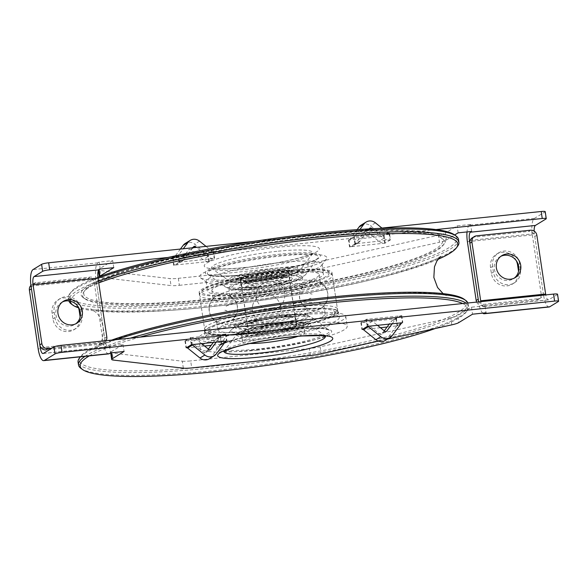 <?xml version="1.0" encoding="UTF-8"?>
<svg xmlns="http://www.w3.org/2000/svg" width="588" height="588" viewBox="0 0 588 588"><rect width="100%" height="100%" fill="white"/><g stroke="black" fill="none" stroke-linecap="round" stroke-linejoin="round"><path stroke-width="0.44" stroke-dasharray="2.94 2.21" d="M211.129 300.6A182.905 25.152 -8.5 0 1 84.848 298.814A182.905 25.152 -8.5 0 1 83.812 291.905A182.905 25.152 -8.5 0 1 315.822 236.582A182.905 25.152 -8.5 0 1 442.102 238.361A182.905 25.152 -8.5 0 1 443.139 245.269A182.905 25.152 -8.5 0 1 211.129 300.6M211.335 298.947A181.479 24.953 -8.5 0 1 85.01 290.325A181.479 24.953 -8.5 0 1 315.205 235.428A181.479 24.953 -8.5 0 1 440.5 237.199A181.479 24.953 -8.5 0 1 211.335 298.947M316.021 234.928A184.338 25.35 171.5 0 0 83.239 297.653A184.338 25.35 171.5 0 0 210.511 299.446A184.338 25.35 171.5 0 0 444.33 243.689A184.338 25.35 171.5 0 0 316.021 234.928M97.917 277.257A195.767 26.923 171.5 0 0 77.888 286.488A195.767 26.923 171.5 0 0 70.972 292.148A195.767 26.923 171.5 0 0 267.246 293.816A195.767 26.923 171.5 0 0 454.458 234.84M280.873 262.535A58.587 8.056 171.5 0 0 206.16 281.446A58.587 8.056 171.5 0 0 206.888 282.468A58.587 8.056 171.5 0 0 247.335 283.041A58.587 8.056 171.5 0 0 321.651 265.32A58.587 8.056 171.5 0 0 322.048 264.13A58.587 8.056 171.5 0 0 280.873 262.535M244.865 278.44A64.305 8.842 -8.5 0 1 200.464 277.815A64.305 8.842 -8.5 0 1 261.961 258.441A64.305 8.842 -8.5 0 1 326.428 258.992A64.305 8.842 -8.5 0 1 244.865 278.44M248.805 292.839A58.587 8.056 171.5 0 0 323.51 273.927A58.587 8.056 171.5 0 0 282.336 272.332A58.587 8.056 171.5 0 0 207.623 291.244A58.587 8.056 171.5 0 0 248.805 292.839M98.475 281.108A197.193 27.114 171.5 0 0 77.168 290.825A197.193 27.114 171.5 0 0 68.862 300.534A197.193 27.114 171.5 0 0 68.943 300.931M71.207 303.9A197.193 27.114 171.5 0 0 267.9 298.204A197.193 27.114 171.5 0 0 457.67 246.144M70.45 301.21A195.767 26.923 -8.5 0 1 78.733 292.118A195.767 26.923 -8.5 0 1 98.74 282.894M437.979 259.323A195.767 26.923 -8.5 0 1 247.967 302.305A195.767 26.923 -8.5 0 1 78.483 307.781M458.508 239.441A197.193 27.114 -8.5 0 1 267.481 295.404A197.193 27.114 -8.5 0 1 68.443 297.734A197.193 27.114 -8.5 0 1 69.781 293.728A197.193 27.114 -8.5 0 1 76.749 288.024A197.193 27.114 -8.5 0 1 98.056 278.308M130.374 338.137A197.193 27.114 171.5 0 0 86.789 355.218A197.193 27.114 171.5 0 0 85.032 356.343M80.931 368.367A197.193 27.114 171.5 0 0 277.529 362.598A197.193 27.114 171.5 0 0 467.217 310.64A197.193 27.114 171.5 0 0 468.548 306.635A197.193 27.114 171.5 0 0 466.1 303.188M89.325 355.894A195.767 26.923 -8.5 0 1 139.782 337.159M462.719 303.54A195.767 26.923 -8.5 0 1 466.019 312.221A195.767 26.923 -8.5 0 1 435.252 328.516M80.549 356.806A197.193 27.114 -8.5 0 1 86.37 352.418A197.193 27.114 -8.5 0 1 116.527 339.577M467.908 303.004A197.193 27.114 -8.5 0 1 468.129 303.834A197.193 27.114 -8.5 0 1 277.11 359.797A197.193 27.114 -8.5 0 1 78.072 362.127M252.465 350.183A74.308 10.216 -8.5 0 1 200.236 348.162A74.308 10.216 -8.5 0 1 294.992 324.179A74.308 10.216 -8.5 0 1 347.214 326.2A74.308 10.216 -8.5 0 1 252.465 350.183M111.72 340.077A195.767 26.923 171.5 0 0 87.509 350.845A195.767 26.923 171.5 0 0 80.512 356.615A195.767 26.923 171.5 0 0 233.576 363.957A195.767 26.923 171.5 0 0 458.265 312.25A195.767 26.923 171.5 0 0 464.182 299.27M246.35 294.338A67.164 9.232 171.5 0 0 331.992 272.663A67.164 9.232 171.5 0 0 284.79 270.833A67.164 9.232 171.5 0 0 199.148 292.515A67.164 9.232 171.5 0 0 246.35 294.338M252.208 333.536A67.164 9.232 171.5 0 0 337.85 311.853A67.164 9.232 171.5 0 0 290.648 310.03A67.164 9.232 171.5 0 0 204.999 331.713A67.164 9.232 171.5 0 0 252.208 333.536M252.039 333.639A67.73 9.312 171.5 0 0 338.416 311.772A67.73 9.312 171.5 0 0 290.81 309.927A67.73 9.312 171.5 0 0 204.44 331.794A67.73 9.312 171.5 0 0 252.039 333.639M252.877 339.232A67.73 9.312 171.5 0 0 339.254 317.373A67.73 9.312 171.5 0 0 291.648 315.528A67.73 9.312 171.5 0 0 205.271 337.394A67.73 9.312 171.5 0 0 252.877 339.232M250.995 340.386A74.308 10.216 171.5 0 0 345.751 316.395A74.308 10.216 171.5 0 0 293.53 314.374A74.308 10.216 171.5 0 0 198.773 338.365A74.308 10.216 171.5 0 0 250.995 340.386M251.179 280.799A27.004 3.712 -8.5 0 1 237.949 279.094A27.004 3.712 -8.5 0 1 263.975 271.913A27.004 3.712 -8.5 0 1 290.964 271.171A27.004 3.712 -8.5 0 1 287.664 274.074A27.004 3.712 -8.5 0 1 251.179 280.799M243.829 276.941A24.152 3.322 171.5 0 0 240.639 279.16A24.152 3.322 171.5 0 0 265.012 278.874A24.152 3.322 171.5 0 0 288.407 272.016A24.152 3.322 171.5 0 0 270.458 271.465A24.152 3.322 171.5 0 0 243.829 276.941M254.986 279.307A19.294 2.653 -8.5 0 1 245.637 278.741A19.294 2.653 -8.5 0 1 245.446 278.44A19.294 2.653 -8.5 0 1 264.13 272.964A19.294 2.653 -8.5 0 1 283.6 272.736A19.294 2.653 -8.5 0 1 283.504 273.082A19.294 2.653 -8.5 0 1 281.057 274.508A19.294 2.653 -8.5 0 1 254.986 279.307M255.618 283.504A19.294 2.653 -8.5 0 1 246.725 283.188A19.294 2.653 -8.5 0 1 246.071 282.637A19.294 2.653 -8.5 0 1 255.435 278.903A19.294 2.653 -8.5 0 1 274.684 276.066A19.294 2.653 -8.5 0 1 284.232 276.933A19.294 2.653 -8.5 0 1 283.761 277.654A19.294 2.653 -8.5 0 1 255.618 283.504M251.774 330.14A24.152 3.322 171.5 0 0 248.584 332.352A24.152 3.322 171.5 0 0 272.964 332.066A24.152 3.322 171.5 0 0 296.359 325.215A24.152 3.322 171.5 0 0 278.411 324.657A24.152 3.322 171.5 0 0 251.774 330.14M250.135 343.488A31.436 4.322 -8.5 0 1 242.638 341.826A31.436 4.322 -8.5 0 1 246.784 338.945A31.436 4.322 -8.5 0 1 281.461 331.816A31.436 4.322 -8.5 0 1 304.819 332.536A31.436 4.322 -8.5 0 1 298.131 336.314M245.534 330.544A31.436 4.322 171.5 0 0 241.381 333.425A31.436 4.322 171.5 0 0 273.111 333.058A31.436 4.322 171.5 0 0 303.562 324.135A31.436 4.322 171.5 0 0 280.204 323.415A31.436 4.322 171.5 0 0 245.534 330.544M536.851 235.237L534.801 236.486A5.718 5.388 58.6 0 0 528.553 231.451L530.596 230.202M476.471 235.832L474.428 237.082L528.553 231.451M534.801 236.486L543.591 295.279L478.617 301.887M474.428 237.082A5.718 5.388 58.6 0 0 472.282 237.809M500.858 256.317A12.862 12.113 58.6 0 0 499.8 256.89A12.862 12.113 58.6 0 0 496.176 274.184A12.862 12.113 58.6 0 0 513.221 278.837A12.862 12.113 58.6 0 0 514.213 278.153M558.357 301.526L557.314 294.529A5.718 0.786 171.5 0 0 557.556 294.243M387.441 339.129L378.422 341.128M201.361 343.458L196.524 339.563A8.57 8.078 58.6 0 0 190.409 337.696L184.963 340.966L220.14 337.299L221.463 344.068A1.426 1.345 58.6 0 0 220.566 344.575L211.474 356.82A8.57 8.078 -121.4 0 1 209.313 358.798M221.184 344.303L211.166 345.347M204.55 346.031L187.285 347.831M385.221 340.481A8.57 8.078 58.6 0 0 387.374 338.512L396.466 326.266A1.426 1.345 -121.4 0 1 397.363 325.752L387.073 327.031M380.458 327.722L363.193 329.523M111.397 352.822L111.228 351.72A14.288 1.962 171.5 0 0 110.625 352.425A14.288 1.962 171.5 0 0 112.301 353.079L113.344 360.076M183.346 368.176L182.302 361.179L112.301 353.079M182.302 361.179A14.288 1.962 171.5 0 0 190.674 360.914L191.717 367.912M31.443 288.884A5.718 5.388 -121.4 0 1 36.022 282.718L90.148 277.088A5.718 5.388 -121.4 0 1 96.395 282.122L105.178 340.915A7.144 2.183 84.1 0 0 107.964 346.773A7.144 2.183 84.1 0 0 108.273 346.663L43.321 353.425M96.395 282.122L94.352 283.372A5.718 5.388 58.6 0 0 88.097 278.337L90.148 277.088M36.022 282.718L33.979 283.967L88.097 278.337M94.352 283.372L103.135 342.165L38.183 348.927M33.979 283.967A5.718 5.388 58.6 0 0 30.929 285.393M77.903 306.363A14.288 13.465 58.6 0 0 58.183 299.762A14.288 13.465 58.6 0 0 52.112 313.36L52.949 318.961A14.288 13.465 58.6 0 0 73.934 329.743A14.288 13.465 58.6 0 0 80.108 316.998M482.726 313.132A14.288 4.373 84.1 0 1 478.639 302.041M557.314 294.529L548.729 299.777L483.777 306.539L485.004 305.789L486.048 312.787M483.777 306.539A7.144 2.183 84.1 0 1 483.468 306.649A7.144 2.183 84.1 0 1 480.83 301.659M451.819 324.841L450.768 317.843A14.288 1.962 171.5 0 0 457.626 315.66L458.669 322.665M485.004 305.789L471.473 307.193L457.626 315.66M450.768 317.843L320.129 346.832L321.173 353.829M310.405 355.556L309.361 348.559A14.288 1.962 171.5 0 0 320.129 346.832M309.361 348.559L190.674 360.914M111.228 351.72L123.032 344.502L109.5 345.913L108.273 346.663M392.314 323.584L395.856 318.814A8.57 8.078 -121.4 0 1 398.01 316.836A8.57 8.078 -121.4 0 1 401.229 315.756L366.317 319.387A8.57 8.078 -121.4 0 1 372.424 321.254L377.261 325.149M384.273 330.801L381.855 334.058A1.426 1.345 -121.4 0 1 379.936 334.263L367.522 324.253A8.57 8.078 58.6 0 0 361.407 322.386L396.319 318.755A8.57 8.078 58.6 0 0 393.1 319.843A8.57 8.078 58.6 0 0 390.946 321.812L389.41 323.885M213.503 342.194L215.039 340.121A8.57 8.078 -121.4 0 1 217.2 338.151L222.102 335.153A8.57 8.078 58.6 0 1 225.322 334.065L190.409 337.696M220.14 337.299L220.412 337.064A8.57 8.078 -121.4 0 0 217.2 338.151M264.394 326.083A24.578 3.381 -8.5 0 1 247.114 325.414A24.578 3.381 -8.5 0 1 278.462 317.483A24.578 3.381 -8.5 0 1 295.735 318.152A24.578 3.381 -8.5 0 1 264.394 326.083M279.506 324.48A24.578 3.381 -8.5 0 1 296.778 325.149A24.578 3.381 -8.5 0 1 265.438 333.08A24.578 3.381 -8.5 0 1 248.165 332.411A24.578 3.381 -8.5 0 1 279.506 324.48M82.055 314.889A14.288 13.465 -121.4 0 1 75.977 328.486A14.288 13.465 -121.4 0 1 54.993 317.704L54.155 312.11A14.288 13.465 -121.4 0 1 60.233 298.506A14.288 13.465 -121.4 0 1 81.218 309.288L82.055 314.889L80.299 315.962M225.454 334.05L226.476 340.849M222.102 335.153A8.57 8.078 58.6 0 0 219.949 337.122L216.406 341.893M191.321 344.715L190.277 337.71M185.507 340.702A8.57 8.078 -121.4 0 1 191.614 342.561L204.036 352.572A1.426 1.345 58.6 0 0 205.947 352.374L208.373 349.11M185.367 340.717L186.418 347.714M221.595 344.053L220.551 337.049M190.688 337.461L191.732 344.465M184.963 340.966L186.006 347.964M225.865 333.8L226.909 340.797M401.361 315.741L402.376 322.533M367.228 326.399L366.184 319.402M361.275 322.4L362.318 329.405M397.503 325.737L396.452 318.74M366.589 319.152L367.64 326.149M360.863 322.65L361.914 329.655M401.773 315.491L402.817 322.489M396.047 318.99L397.091 325.987M549.163 306.995A14.288 4.373 84.1 0 1 543.591 295.279M548.729 299.777A7.144 2.183 84.1 0 1 548.42 299.887A7.144 2.183 84.1 0 1 545.782 294.897M471.473 307.193L472.517 314.198M108.707 353.88A14.288 4.373 84.1 0 1 103.135 342.165M109.5 345.913L110.544 352.91M123.032 344.502L124.075 351.506M106.031 340.673A5.718 5.388 -121.4 0 1 102.231 343.024L100.188 344.281L46.062 349.911M102.231 343.024L51.729 348.287M113.778 267.665L112.734 260.668L99.203 262.072L97.976 262.821A14.288 4.373 -95.9 0 0 95.976 279.322L104.76 338.115L106.81 336.865M100.188 344.281A5.718 5.388 58.6 0 0 104.76 338.115M62.453 301.953A12.862 12.113 58.6 0 0 61.395 302.526A12.862 12.113 58.6 0 0 55.926 314.764A12.862 12.113 58.6 0 0 74.816 324.473A12.862 12.113 58.6 0 0 75.801 323.79M378.591 228.423L253.413 241.455M467.394 241.697L532.338 234.935A14.288 4.373 -95.9 0 1 534.338 218.435L544.973 211.937A5.718 0.786 171.5 0 0 545.208 211.651M534.338 218.435L469.386 225.197L470.613 224.447L457.082 225.858L445.285 233.076L446.329 240.073A14.288 1.962 -8.5 0 1 439.471 242.256L438.428 235.251A14.288 1.962 171.5 0 0 445.285 233.076M112.734 260.668L98.887 269.135A14.288 1.962 171.5 0 0 98.284 269.833A14.288 1.962 171.5 0 0 99.96 270.487L169.961 278.587A14.288 1.962 171.5 0 0 178.333 278.322L297.021 265.967A14.288 1.962 171.5 0 0 307.789 264.24L438.428 235.251M359.952 229.438L354.873 236.288A1.426 1.345 -121.4 0 1 353.976 236.795L348.522 240.066L383.979 236.163A1.426 1.345 58.6 0 1 382.957 235.854L387.867 232.855L381.935 228.078M353.329 245.71A8.57 8.078 -121.4 0 1 350.11 246.798L385.022 243.16A8.57 8.078 -121.4 0 1 378.915 241.3L366.493 231.29A1.426 1.345 58.6 0 0 364.582 231.488L355.483 243.741A8.57 8.078 -121.4 0 1 353.329 245.71L358.239 242.712A8.57 8.078 58.6 0 1 355.02 243.799L390.476 239.897L389.425 232.899L388.881 233.164A1.426 1.345 -121.4 0 1 387.867 232.855M389.425 232.899L353.976 236.795M180.398 249.055L174.055 257.603A1.426 1.345 -121.4 0 1 173.159 258.11L208.071 254.472A1.426 1.345 -121.4 0 1 207.049 254.163L194.635 244.16A8.57 8.078 58.6 0 0 185.308 243.381M206.035 246.387L211.959 251.164A1.426 1.345 58.6 0 0 212.981 251.473L178.068 255.111A1.426 1.345 58.6 0 0 178.965 254.597L183.302 248.753M435.951 229.563L168.036 257.448M307.789 264.24L308.832 271.237L439.471 242.256M308.832 271.237A14.288 1.962 -8.5 0 1 298.065 272.964L297.021 265.967M534.147 231.062A7.144 2.183 -95.9 0 0 534.382 233.686L543.172 292.479A5.718 5.388 -121.4 0 1 538.593 298.645L484.468 304.275A5.718 5.388 -121.4 0 1 478.22 299.241M476.655 302.092A5.718 5.388 58.6 0 0 482.425 305.525L484.468 304.275M538.593 298.645L536.55 299.895L482.425 305.525M532.338 234.935L541.129 293.728L543.172 292.479M536.55 299.895A5.718 5.388 58.6 0 0 541.129 293.728M516.308 260.727A14.288 13.465 58.6 0 0 496.595 254.126A14.288 13.465 58.6 0 0 490.517 267.724L491.355 273.324A14.288 13.465 58.6 0 0 512.339 284.107A14.288 13.465 58.6 0 0 518.52 271.362M100.247 269.069L99.203 262.072M99.96 270.487L101.004 277.485A14.288 1.962 -8.5 0 1 99.328 276.838A14.288 1.962 -8.5 0 1 99.335 276.728M101.004 277.485L171.005 285.584L169.961 278.587M178.333 278.322L179.377 285.32A14.288 1.962 -8.5 0 1 171.005 285.584M179.377 285.32L298.065 272.964M446.329 240.073L454.656 234.98M192.871 247.754L184.485 259.051A8.57 8.078 -121.4 0 1 182.331 261.021A8.57 8.078 -121.4 0 1 179.112 262.108L214.025 258.47A8.57 8.078 -121.4 0 1 207.917 256.611L196.465 247.386M209.115 261.476L174.21 265.107A8.57 8.078 58.6 0 0 177.429 264.027A8.57 8.078 58.6 0 0 179.583 262.05L188.674 249.804A1.426 1.345 -121.4 0 1 190.585 249.606L203.007 259.609A8.57 8.078 58.6 0 0 209.115 261.476L214.025 258.47M390.476 239.897L385.022 243.16M258.536 286.885A24.578 3.381 171.5 0 0 289.877 278.955A24.578 3.381 171.5 0 0 272.604 278.286A24.578 3.381 171.5 0 0 241.256 286.216A24.578 3.381 171.5 0 0 258.536 286.885M271.553 271.288A24.578 3.381 171.5 0 0 240.213 279.219A24.578 3.381 171.5 0 0 257.485 279.888A24.578 3.381 171.5 0 0 288.833 271.957A24.578 3.381 171.5 0 0 271.553 271.288M492.56 266.474A14.288 13.465 -121.4 0 1 498.639 252.869A14.288 13.465 -121.4 0 1 519.623 263.652L520.461 269.253A14.288 13.465 -121.4 0 1 514.39 282.857A14.288 13.465 -121.4 0 1 493.398 272.075L492.56 266.474L490.517 267.724M354.887 243.814L353.836 236.81M358.239 242.712A8.57 8.078 58.6 0 0 360.393 240.742L369.198 228.879M371.954 228.739L383.824 238.302A8.57 8.078 58.6 0 0 389.932 240.161M389.021 233.149L390.065 240.147M349.066 239.801A1.426 1.345 58.6 0 0 349.963 239.287L357.136 229.629M361.208 225.064A8.57 8.078 -121.4 0 1 370.536 225.843L382.957 235.854M385.155 243.153L384.111 236.148M348.934 239.816L349.978 246.813M384.75 243.403L383.699 236.398M355.292 243.564L354.248 236.56M349.566 247.063L348.522 240.066M178.98 262.123L177.936 255.126M213.113 251.458L214.157 258.463M209.254 261.462L208.203 254.464M173.026 258.125L174.07 265.122M214.569 258.213L213.525 251.208M208.843 261.711L207.799 254.714M179.391 261.873L178.34 254.869M173.666 265.372L172.615 258.375M469.386 225.197A14.288 4.373 -95.9 0 0 467.019 231.929M471.664 231.444L470.613 224.447M458.133 232.855L457.082 225.858M284.32 293.912L284.32 293.912C298.432 292.67 307.686 292.736 312.081 294.125L312.081 294.125M271.774 307.987A37.154 5.108 171.5 0 0 233.921 317.843A37.154 5.108 171.5 0 0 233.451 318.542A37.154 5.108 171.5 0 0 233.429 318.872A37.154 5.108 171.5 0 0 268.569 318.777A37.154 5.108 171.5 0 0 306.885 308.23A37.154 5.108 171.5 0 0 306.914 307.891A37.154 5.108 171.5 0 0 306.142 307.054A37.154 5.108 171.5 0 0 271.774 307.987M230.106 296.139A37.154 5.108 -8.5 0 1 268.429 285.592A37.154 5.108 -8.5 0 1 303.57 285.496A37.154 5.108 -8.5 0 1 303.54 285.827A37.154 5.108 -8.5 0 1 303.07 286.525A37.154 5.108 -8.5 0 1 265.217 296.381A37.154 5.108 -8.5 0 1 230.856 297.315A37.154 5.108 -8.5 0 1 230.077 296.477A37.154 5.108 -8.5 0 1 230.106 296.139M234.708 326.935A37.154 5.108 171.5 0 0 234.678 327.273A37.154 5.108 171.5 0 0 272.178 326.832A37.154 5.108 171.5 0 0 308.171 316.293A37.154 5.108 171.5 0 0 271.847 316.557A37.154 5.108 171.5 0 0 234.708 326.935M228.85 287.745A37.154 5.108 171.5 0 0 228.82 288.076A37.154 5.108 171.5 0 0 266.32 287.642A37.154 5.108 171.5 0 0 302.313 277.095A37.154 5.108 171.5 0 0 265.989 277.36A37.154 5.108 171.5 0 0 228.85 287.745M217.758 329.317A54.302 7.468 171.5 0 0 217.722 329.809A54.302 7.468 171.5 0 0 272.531 329.17A54.302 7.468 171.5 0 0 325.127 313.757A54.302 7.468 171.5 0 0 272.046 314.146A54.302 7.468 171.5 0 0 217.758 329.317M211.9 290.119A54.302 7.468 171.5 0 0 211.864 290.612A54.302 7.468 171.5 0 0 266.673 289.972A54.302 7.468 171.5 0 0 319.269 274.559A54.302 7.468 171.5 0 0 266.188 274.949A54.302 7.468 171.5 0 0 211.9 290.119M269.164 283.1A54.302 7.468 171.5 0 0 213.841 297.506A54.302 7.468 171.5 0 0 213.157 298.52A54.302 7.468 171.5 0 0 213.121 299.013A54.302 7.468 171.5 0 0 264.475 298.873A54.302 7.468 171.5 0 0 320.489 283.453A54.302 7.468 171.5 0 0 320.526 282.96A54.302 7.468 171.5 0 0 319.394 281.733A54.302 7.468 171.5 0 0 269.164 283.1M267.827 321.269A54.302 7.468 171.5 0 0 323.15 306.863A54.302 7.468 171.5 0 0 323.834 305.848A54.302 7.468 171.5 0 0 323.878 305.356A54.302 7.468 171.5 0 0 272.516 305.495A54.302 7.468 171.5 0 0 216.509 320.916A54.302 7.468 171.5 0 0 216.465 321.408A54.302 7.468 171.5 0 0 217.597 322.636A54.302 7.468 171.5 0 0 267.827 321.269M225.417 341.643L221.463 344.068M401.325 323.334L397.363 325.752M257.493 350.169A58.197 8.004 -8.5 0 1 219.037 345.715A58.197 8.004 -8.5 0 1 290.803 329.794A58.197 8.004 -8.5 0 1 329.258 334.241A58.197 8.004 -8.5 0 1 257.493 350.169M366.317 319.387L361.407 322.386M401.229 315.756L396.319 318.755M225.322 334.065L220.412 337.064M240 332.161A34.295 4.719 -8.5 0 1 282.284 322.783A34.295 4.719 -8.5 0 1 304.944 325.399A34.295 4.719 -8.5 0 1 262.66 334.785A34.295 4.719 -8.5 0 1 240 332.161M238.206 333.183A36.316 4.991 -8.5 0 1 282.99 323.246A36.316 4.991 -8.5 0 1 308.061 323.598A36.316 4.991 -8.5 0 1 262.204 335.954A36.316 4.991 -8.5 0 1 236.92 334.234A36.316 4.991 -8.5 0 1 238.206 333.183M224.234 351.227A51.127 7.027 -8.5 0 1 224.542 350.624A51.127 7.027 -8.5 0 1 226.351 349.147A51.127 7.027 -8.5 0 1 289.392 335.16A51.127 7.027 -8.5 0 1 324.694 335.66A51.127 7.027 -8.5 0 1 325.164 336.138M220.823 344.7A56.176 7.725 -8.5 0 1 290.097 329.331A56.176 7.725 -8.5 0 1 328.89 329.875A56.176 7.725 -8.5 0 1 257.948 348.993A56.176 7.725 -8.5 0 1 218.839 346.325A56.176 7.725 -8.5 0 1 220.823 344.7M260.014 331.889A41.366 5.689 -8.5 0 1 231.224 329.927A41.366 5.689 -8.5 0 1 232.679 328.729A41.366 5.689 -8.5 0 1 283.695 317.41A41.366 5.689 -8.5 0 1 312.257 317.814A41.366 5.689 -8.5 0 1 260.014 331.889M261.609 327.788A34.295 4.719 -8.5 0 1 238.949 325.164A34.295 4.719 -8.5 0 1 281.24 315.778A34.295 4.719 -8.5 0 1 303.9 318.402A34.295 4.719 -8.5 0 1 261.609 327.788M52.949 318.961L54.993 317.704M52.112 313.36L54.155 312.11M79.799 310.155L81.218 309.288M196.524 339.563L191.614 342.561M208.938 349.566L204.036 352.572M210.041 349.867L205.947 352.374M219.949 337.122L215.039 340.121M225.469 341.577L220.566 344.575M216.377 353.822L211.474 356.82M396.466 326.266L401.376 323.26M395.856 318.814L390.946 321.812M385.941 331.559L381.855 334.058M384.846 331.257L379.936 334.263M372.424 321.254L367.522 324.253M392.284 335.513L387.374 338.512M40.954 347.604L105.178 340.915M31.024 286.084L95.976 279.322M97.976 262.821L33.024 269.583M245.145 267.577A58.197 8.004 171.5 0 0 316.91 251.657A58.197 8.004 171.5 0 0 278.455 247.203A58.197 8.004 171.5 0 0 206.689 263.13A58.197 8.004 171.5 0 0 245.145 267.577M388.881 233.164L383.979 236.163M212.981 251.473L208.071 254.472M178.068 255.111L173.159 258.11M546.017 218.934L544.973 211.937M98.99 269.841L98.887 269.135M246.196 274.574A58.197 8.004 171.5 0 0 317.961 258.654A58.197 8.004 171.5 0 0 279.506 254.207A58.197 8.004 171.5 0 0 207.74 270.127A58.197 8.004 171.5 0 0 246.196 274.574M179.112 262.108L174.21 265.107M355.02 243.799L350.11 246.798M296.999 272.207A34.295 4.719 171.5 0 0 274.339 269.583A34.295 4.719 171.5 0 0 232.047 278.969A34.295 4.719 171.5 0 0 254.707 281.593A34.295 4.719 171.5 0 0 296.999 272.207M298.785 271.186A36.316 4.991 171.5 0 0 300.071 270.135A36.316 4.991 171.5 0 0 274.794 268.415A36.316 4.991 171.5 0 0 228.93 280.77A36.316 4.991 171.5 0 0 254.009 281.123A36.316 4.991 171.5 0 0 298.785 271.186M276.86 251.311A51.127 7.027 171.5 0 0 212.305 268.709A51.127 7.027 171.5 0 0 247.599 269.208A51.127 7.027 171.5 0 0 310.64 255.221A51.127 7.027 171.5 0 0 312.449 253.744A51.127 7.027 171.5 0 0 276.86 251.311M316.168 259.668A56.176 7.725 171.5 0 0 318.152 258.044A56.176 7.725 171.5 0 0 279.05 255.376A56.176 7.725 171.5 0 0 208.108 274.493A56.176 7.725 171.5 0 0 246.894 275.037A56.176 7.725 171.5 0 0 316.168 259.668M253.303 286.959A41.366 5.689 171.5 0 0 304.312 275.64A41.366 5.689 171.5 0 0 305.775 274.442A41.366 5.689 171.5 0 0 276.977 272.479A41.366 5.689 171.5 0 0 224.741 286.554A41.366 5.689 171.5 0 0 253.303 286.959M255.751 288.59A34.295 4.719 171.5 0 0 298.043 279.204A34.295 4.719 171.5 0 0 275.382 276.588A34.295 4.719 171.5 0 0 233.091 285.966A34.295 4.719 171.5 0 0 255.751 288.59M518.212 264.519L519.623 263.652M518.712 270.326L520.461 269.253M491.355 273.324L493.398 272.075M383.824 238.302L378.915 241.3M370.558 228.813L366.493 231.29M369.484 228.489L364.582 231.488M360.393 240.742L355.483 243.741M354.873 236.288L349.963 239.287M375.445 222.845L370.536 225.843M174.055 257.603L178.965 254.597M184.485 259.051L179.583 262.05M193.584 246.798L188.674 249.804M193.761 247.666L190.585 249.606M207.917 256.611L203.007 259.609M211.959 251.164L207.049 254.163M199.538 241.154L194.635 244.16M534.382 233.686L470.157 240.374M272.053 315.455A24.292 3.337 171.5 0 0 246.997 322.356A24.292 3.337 171.5 0 0 246.982 322.577A24.292 3.337 171.5 0 0 271.502 322.29A24.292 3.337 171.5 0 0 295.036 315.396A24.292 3.337 171.5 0 0 272.053 315.455M241.977 288.759A24.292 3.337 171.5 0 0 241.962 288.98A24.292 3.337 171.5 0 0 266.482 288.693A24.292 3.337 171.5 0 0 290.009 281.799A24.292 3.337 171.5 0 0 267.033 281.858A24.292 3.337 171.5 0 0 241.977 288.759M272.597 317.843A27.151 3.734 171.5 0 0 244.593 325.554A27.151 3.734 171.5 0 0 270.252 325.723A27.151 3.734 171.5 0 0 298.256 318.012A27.151 3.734 171.5 0 0 272.597 317.843M292.398 278.822A27.151 3.734 171.5 0 0 266.739 278.646A27.151 3.734 171.5 0 0 238.735 286.356A27.151 3.734 171.5 0 0 264.394 286.532A27.151 3.734 171.5 0 0 292.398 278.822M334.976 312.86A64.305 8.842 171.5 0 0 274.199 312.449A64.305 8.842 171.5 0 0 207.873 330.706A64.305 8.842 171.5 0 0 268.65 331.118A64.305 8.842 171.5 0 0 334.976 312.86M329.118 273.663A64.305 8.842 171.5 0 0 268.341 273.251A64.305 8.842 171.5 0 0 202.015 291.508A64.305 8.842 171.5 0 0 262.792 291.927A64.305 8.842 171.5 0 0 329.118 273.663M268.885 275.632A67.164 9.232 171.5 0 0 199.611 294.706A67.164 9.232 171.5 0 0 199.56 295.316A67.164 9.232 171.5 0 0 267.349 294.522A67.164 9.232 171.5 0 0 332.411 275.463A67.164 9.232 171.5 0 0 268.885 275.632M204.631 328.302A67.164 9.232 171.5 0 0 204.587 328.912A67.164 9.232 171.5 0 0 272.369 328.119A67.164 9.232 171.5 0 0 337.431 309.053A67.164 9.232 171.5 0 0 273.905 309.229A67.164 9.232 171.5 0 0 204.631 328.302M85.01 290.325L83.812 291.905M440.5 237.199L442.102 238.361M443.139 245.269L444.33 243.689M84.848 298.814L83.239 297.653M321.651 265.32L326.428 258.992M206.888 282.468L200.464 277.815M206.16 281.446L207.623 291.244M322.048 264.13L323.51 273.927M68.443 297.734L68.862 300.534M70.972 292.148L69.781 293.728M466.019 312.221L467.217 310.64M468.129 303.834L468.548 306.635M199.148 292.515L204.999 331.713M331.992 272.663L337.85 311.853M204.44 331.794L205.271 337.394M338.416 311.772L339.254 317.373M198.773 338.365L200.236 348.162M345.751 316.395L347.214 326.2M440.485 256.544L439.574 257.147C431.82 262.491 395.768 274.758 351.72 284.077C307.649 293.64 261.689 301.063 213.834 306.333C151.961 313.97 94.448 311.985 90.677 308.825L95.374 311.993C98.372 313.83 100.96 318.769 103.135 326.818C103.459 335.145 102.459 340.636 100.144 343.296L96.506 347.824C97.402 346.222 121.224 335.844 152.079 328.229C187.168 319.108 227.563 311.162 273.273 304.4C326.377 296.58 379.304 292.199 413.29 292.603C433.231 293.258 444.241 294.235 446.314 295.543L443.109 293.625M245.637 278.741L244.659 278.168C244.13 278.19 247.827 278.955 259.014 277.742L276.691 274.699L284.269 272.251L283.504 273.082M237.949 279.094C238.596 277.47 241.58 275.853 246.901 274.228C257.853 271.252 269.223 269.554 281.02 269.135C287.069 269.26 290.384 269.936 290.964 271.171M284.232 276.933L283.6 272.736M246.071 282.637L245.446 278.44M246.725 283.188L266.783 290.7L283.761 277.654M296.359 325.215L288.407 272.016M248.584 332.352L240.639 279.16M241.381 333.425L242.638 341.826M303.562 324.135L304.819 332.536M110.625 352.425L110.698 352.896M31.833 284.695L33.876 283.445M223.653 351.565L236.92 334.234L238.926 332.521L242.44 330.853L253.296 327.619L282.372 322.738C296.256 321.371 302.629 321.798 305.121 322.43L308.061 323.598L325.818 336.299M220.11 345.354C226.351 341.797 239.72 338.078 260.212 334.204C276.264 331.323 291.258 329.478 305.201 328.655C312.478 328.258 318.306 328.251 322.702 328.618L328.89 329.875L312.257 317.814C308.751 315.33 304.687 314.374 291.736 314.837C282.409 315.337 272.413 316.565 261.756 318.527C253.707 320.026 247.041 321.68 241.756 323.488L235.2 326.428L231.224 329.927L218.839 346.325L220.11 345.354M296.778 325.149L295.735 318.152M248.165 332.411L247.114 325.414M73.934 329.743L75.977 328.486M58.183 299.762L60.233 298.506M513.221 278.837L515.264 277.587M499.8 256.89L501.851 255.64M205.587 352.697L210.497 349.698M220.926 344.245L225.829 341.246M401.736 322.937L396.826 325.936M398.01 316.836L393.1 319.843M386.397 331.389L381.494 334.388M483.468 306.649L548.42 299.887M43.012 353.535L107.964 346.773M538.696 299.167L540.74 297.918M102.334 343.554L104.377 342.304M98.402 270.627L98.284 269.833M298.072 271.847L300.071 270.135L313.338 252.803L309.773 254.494C299.784 258.308 284.327 261.858 263.409 265.144C246.791 267.591 232.833 268.841 221.536 268.878L211.173 268.069L228.93 280.77C232.789 282.277 230.702 282.762 246.923 282.284C266.063 281.248 293.912 275.28 298.072 271.847M316.888 259.014L318.152 258.044L305.775 274.442L301.798 277.94C301.556 278.352 295.448 281.314 286.275 283.475C268.407 287.833 246.21 290.207 236.53 289.619C232.392 288.877 232.385 290.56 224.741 286.554L208.108 274.493L214.142 275.735C218.618 276.125 224.601 276.11 232.106 275.699C247.798 274.736 264.387 272.575 281.88 269.201C299.77 265.578 311.442 262.182 316.888 259.014M240.213 279.219L241.256 286.216M288.833 271.957L289.877 278.955M496.595 254.126L498.639 252.869M512.339 284.107L514.39 282.857M74.816 324.473L76.859 323.224M61.395 302.526L63.438 301.276M364.942 231.165L369.845 228.159M349.603 239.617L354.513 236.619M178.605 254.927L173.695 257.926M182.331 261.021L177.429 264.027M193.944 246.475L189.035 249.474M226.108 306.142C231.775 303.334 241.881 300.549 256.419 297.8M226.137 306.194C231.797 303.386 241.889 300.608 256.427 297.859M252.664 310.427C238.559 311.699 229.313 311.64 224.917 310.243M252.671 310.486C238.566 311.758 229.305 311.691 224.895 310.295M310.854 298.175C305.201 300.983 295.103 303.761 280.564 306.51M310.883 298.226C305.216 301.034 295.117 303.82 280.579 306.569M284.327 293.882C298.432 292.611 307.686 292.677 312.096 294.074M311.699 281.689A14.288 14.288 0 0 0 302.423 304.635A14.288 14.288 0 0 0 326.935 301.196A14.288 14.288 0 0 0 311.699 281.689M256.772 291.472A14.288 14.288 0 0 0 273.795 309.442A14.288 14.288 0 0 0 280.851 285.717A14.288 14.288 0 0 0 256.772 291.472M221.316 294.382A14.288 14.288 0 0 0 212.047 317.329A14.288 14.288 0 0 0 236.552 313.882A14.288 14.288 0 0 0 221.316 294.382M252.825 304.753A14.288 14.288 0 0 0 269.841 322.724A14.288 14.288 0 0 0 276.897 298.998A14.288 14.288 0 0 0 252.825 304.753M233.921 317.843L237.001 312.603C238.816 302.21 234.237 300.012 230.856 297.315M306.142 307.054C302.754 304.356 298.182 302.159 299.99 291.766L303.07 286.525M241.962 288.98L246.982 322.577L246.519 324.282L247.283 323.826C251.884 321.702 260.315 319.718 272.575 317.873C280.807 316.748 287.385 316.263 292.324 316.425L295.977 316.895L295.036 315.396L290.009 281.799L290.479 280.086L289.744 280.527C286.709 282.321 272.957 285.658 259.205 287.157L244.674 287.944L241.014 287.473L241.962 288.98M233.429 318.872L234.678 327.273M306.914 307.891L308.171 316.293M228.82 288.076L230.077 296.477M302.313 277.095L303.57 285.496M211.864 290.612L213.121 299.013M319.269 274.559L320.526 282.96M268.363 273.222C248.842 276.015 232.245 279.403 218.589 283.387C211.474 285.489 206.322 287.554 203.125 289.59C199.942 292.434 198.751 294.345 199.56 295.316L204.587 328.912C206.454 332.58 209.718 334.351 214.355 334.234C227.571 335.836 254.788 333.58 278.727 329.618C298.19 326.406 313.595 322.819 324.944 318.858L333.925 314.742C337.049 311.941 338.218 310.045 337.431 309.053L332.411 275.463C330.537 271.788 327.281 270.017 322.636 270.142C310.435 268.914 292.346 269.943 268.363 273.222M216.465 321.408L217.722 329.809M323.878 305.356L325.127 313.757M323.15 306.863L327.384 299.909C328.824 291.442 326.164 285.386 319.394 281.733M217.597 322.636C210.835 318.99 208.167 312.926 209.607 304.459L213.841 297.506"/><path stroke-width="0.88" d="M98.056 278.308A197.193 27.114 -8.5 0 1 302.114 236.06A197.193 27.114 -8.5 0 1 456.06 236.001L454.458 234.84A195.767 26.923 171.5 0 0 300.571 235.016A195.767 26.923 171.5 0 0 97.917 277.257M68.943 300.931A197.193 27.114 171.5 0 0 71.207 303.9L72.816 305.099A195.767 26.923 -8.5 0 1 70.45 301.21M98.74 282.894A195.767 26.923 -8.5 0 1 327.104 237.853A195.767 26.923 -8.5 0 1 456.479 247.761L457.67 246.144A197.193 27.114 171.5 0 0 458.927 242.241A197.193 27.114 171.5 0 0 315.741 237.361A197.193 27.114 171.5 0 0 98.475 281.108M456.479 247.761A195.767 26.923 -8.5 0 1 449.489 253.524A195.767 26.923 -8.5 0 1 437.979 259.323M78.483 307.781A195.767 26.923 -8.5 0 1 72.816 305.099M456.06 236.001A197.193 27.114 -8.5 0 1 458.508 239.441L458.927 242.241M85.032 356.343A197.193 27.114 171.5 0 0 78.491 364.928A197.193 27.114 171.5 0 0 80.931 368.367L82.54 369.536A195.767 26.923 -8.5 0 1 88.347 356.475A195.767 26.923 -8.5 0 1 89.325 355.894M466.1 303.188A197.193 27.114 171.5 0 0 329.949 301.269A197.193 27.114 171.5 0 0 130.374 338.137M139.782 337.159A195.767 26.923 -8.5 0 1 329.75 302.923A195.767 26.923 -8.5 0 1 462.719 303.54M435.252 328.516A195.767 26.923 -8.5 0 1 232.929 369.764A195.767 26.923 -8.5 0 1 82.54 369.536M116.527 339.577A197.193 27.114 -8.5 0 1 319.718 299.535A197.193 27.114 -8.5 0 1 465.792 300.468A197.193 27.114 -8.5 0 1 467.908 303.004M78.491 364.928L78.072 362.127A197.193 27.114 -8.5 0 1 79.321 358.224A197.193 27.114 -8.5 0 1 80.549 356.806M465.792 300.468L464.182 299.27A195.767 26.923 171.5 0 0 314.33 298.888A195.767 26.923 171.5 0 0 111.72 340.077M298.131 336.314A31.436 4.322 -8.5 0 1 250.135 343.488M480.83 301.659A7.144 2.183 84.1 0 1 480.683 300.791L471.899 241.999A5.718 5.388 -121.4 0 1 476.471 235.832L530.596 230.202A5.718 5.388 -121.4 0 1 536.851 235.237L545.635 294.029A7.144 2.183 84.1 0 0 545.782 294.897M478.617 301.887L469.856 243.248L471.899 241.999M474.332 236.56L472.282 237.809A5.718 5.388 58.6 0 0 469.856 243.248M514.213 278.153A12.862 12.113 58.6 0 0 518.69 266.599A12.862 12.113 58.6 0 0 500.858 256.317M30.929 285.393A5.718 5.388 58.6 0 0 29.4 290.134L38.183 348.927A14.288 4.373 84.1 0 0 43.755 360.635A14.288 4.373 84.1 0 0 44.365 360.422L55 353.925A5.718 0.786 -8.5 0 1 62.049 352.359L554.58 301.085A5.718 0.786 -8.5 0 1 558.6 301.247A5.718 0.786 -8.5 0 1 558.357 301.526L549.773 306.774A14.288 4.373 84.1 0 1 549.163 306.995L484.211 313.749A14.288 4.373 84.1 0 1 482.726 313.132M558.6 301.247L557.556 294.243A5.718 0.786 171.5 0 0 553.536 294.088L554.58 301.085M44.365 360.422L109.317 353.66L110.544 352.91L124.075 351.506L112.271 358.724L111.397 352.822M378.422 341.128L321.173 353.829A14.288 1.962 -8.5 0 1 310.405 355.556L191.717 367.912A14.288 1.962 -8.5 0 1 183.346 368.176L113.344 360.076A14.288 1.962 -8.5 0 1 111.676 359.422A14.288 1.962 -8.5 0 1 112.271 358.724M484.211 313.749A14.288 4.373 84.1 0 0 484.821 313.536L486.048 312.787L472.517 314.198L458.669 322.665A14.288 1.962 -8.5 0 1 451.819 324.841L387.441 339.129M187.285 347.831L186.55 347.699A1.426 1.345 58.6 0 1 187.572 348.008L192.474 345.009L204.896 355.02A8.57 8.078 58.6 0 0 214.223 355.791A8.57 8.078 58.6 0 0 216.377 353.822L225.469 341.577A1.426 1.345 -121.4 0 1 226.365 341.062L191.46 344.7A1.426 1.345 -121.4 0 1 192.474 345.009M211.166 345.347L204.55 346.031M363.193 329.523L362.458 329.39A1.426 1.345 -121.4 0 1 363.472 329.699L375.894 339.71A8.57 8.078 58.6 0 0 385.221 340.481L390.131 337.483A8.57 8.078 -121.4 0 1 380.803 336.704L368.382 326.7A1.426 1.345 58.6 0 0 367.36 326.384L402.273 322.753A1.426 1.345 58.6 0 0 401.376 323.26L392.284 335.513A8.57 8.078 -121.4 0 1 390.131 337.483M387.073 327.031L380.458 327.722M62.049 352.359L61.005 345.362L553.536 294.088M61.005 345.362A5.718 0.786 171.5 0 0 53.956 346.92L55 353.925M80.108 316.998A14.288 13.465 58.6 0 0 80.012 316.138L79.174 310.545A14.288 13.465 58.6 0 0 77.903 306.363M29.4 290.134L31.443 288.884L40.234 347.677A7.144 2.183 84.1 0 0 43.012 353.535A7.144 2.183 84.1 0 0 43.321 353.425L53.956 346.92M520.733 265.342A12.862 12.113 -121.4 0 1 515.264 277.587A12.862 12.113 -121.4 0 1 498.22 272.935A12.862 12.113 -121.4 0 1 501.851 255.64A12.862 12.113 -121.4 0 1 520.733 265.342M216.406 341.893L210.857 349.368A1.426 1.345 -121.4 0 1 208.938 349.566L201.361 343.458M208.373 349.11L213.503 342.194M214.223 355.791L209.313 358.798A8.57 8.078 -121.4 0 1 199.986 358.019L187.572 348.008M377.261 325.149L384.846 331.257A1.426 1.345 58.6 0 0 386.757 331.059L392.314 323.584M389.41 323.885L384.273 330.801M109.317 353.66A14.288 4.373 84.1 0 1 108.707 353.88L43.755 360.635M51.729 348.287L48.106 348.662A5.718 5.388 -121.4 0 1 41.858 343.627L33.068 284.835A7.144 2.183 -95.9 0 1 34.067 276.581L99.019 269.826L100.247 269.069L113.778 267.665L99.931 276.132L98.99 269.841M41.858 343.627L39.815 344.877A5.718 5.388 58.6 0 0 46.062 349.911L48.106 348.662M39.815 344.877L31.024 286.084A14.288 4.373 -95.9 0 1 33.024 269.583L41.608 264.335L42.659 271.333A5.718 0.786 -8.5 0 1 49.708 269.767L48.657 262.77A5.718 0.786 171.5 0 0 41.608 264.335M75.801 323.79A12.862 12.113 58.6 0 0 78.439 307.179A12.862 12.113 58.6 0 0 62.453 301.953M541.195 211.496L542.239 218.501A5.718 0.786 -8.5 0 1 546.259 218.655L545.208 211.651A5.718 0.786 171.5 0 0 541.195 211.496L378.591 228.423M253.413 241.455L48.657 262.77M542.239 218.501L435.951 229.563M168.036 257.448L49.708 269.767M546.259 218.655A5.718 0.786 -8.5 0 1 546.017 218.934L535.381 225.439A7.144 2.183 -95.9 0 0 534.147 231.062M454.656 234.98L458.133 232.855L471.664 231.444L470.437 232.201A7.144 2.183 -95.9 0 0 469.437 240.448L478.22 299.241L476.177 300.49A5.718 5.388 58.6 0 0 476.655 302.092M476.177 300.49L467.394 241.697A14.288 4.373 -95.9 0 1 467.019 231.929M518.52 271.362A14.288 13.465 58.6 0 0 518.418 270.502L517.58 264.909A14.288 13.465 58.6 0 0 516.308 260.727M99.019 269.826A7.144 2.183 -95.9 0 0 98.02 278.073L106.81 336.865A5.718 5.388 -121.4 0 1 106.031 340.673M99.335 276.728A14.288 1.962 -8.5 0 1 99.931 276.132M42.659 271.333L34.067 276.581M57.969 313.514A12.862 12.113 -121.4 0 1 63.438 301.276A12.862 12.113 -121.4 0 1 80.483 305.929A12.862 12.113 -121.4 0 1 76.859 323.224A12.862 12.113 -121.4 0 1 57.969 313.514M381.935 228.078L375.445 222.845A8.57 8.078 58.6 0 0 366.118 222.066A8.57 8.078 58.6 0 0 363.965 224.043L359.952 229.438M369.198 228.879L369.484 228.489A1.426 1.345 -121.4 0 1 371.403 228.291L371.954 228.739M357.136 229.629L359.055 227.041A8.57 8.078 -121.4 0 1 361.208 225.064L366.118 222.066M183.302 248.753L188.057 242.352A8.57 8.078 -121.4 0 1 190.211 240.374A8.57 8.078 -121.4 0 1 199.538 241.154L206.035 246.387M196.465 247.386L195.495 246.6A1.426 1.345 58.6 0 0 193.584 246.798L192.871 247.754M190.211 240.374L185.308 243.381A8.57 8.078 58.6 0 0 183.155 245.35L180.398 249.055M484.821 313.536L549.773 306.774M258.536 357.166A58.197 8.004 -8.5 0 1 220.081 352.719A58.197 8.004 -8.5 0 1 291.846 336.792A58.197 8.004 -8.5 0 1 330.302 341.246A58.197 8.004 -8.5 0 1 258.536 357.166M191.46 344.7L186.55 347.699M226.365 341.062L225.417 341.643M367.36 326.384L362.458 329.39M402.273 322.753L401.325 323.334M325.164 336.138A51.127 7.027 -8.5 0 1 260.131 353.057A51.127 7.027 -8.5 0 1 224.234 351.227M79.174 310.545L79.799 310.155M210.857 349.368L210.041 349.867M204.896 355.02L199.986 358.019M386.757 331.059L385.941 331.559M368.382 326.7L363.472 329.699M380.803 336.704L375.894 339.71M480.683 300.791L545.635 294.029M40.234 347.677L40.954 347.604M470.437 232.201L535.381 225.439M517.58 264.909L518.212 264.519M371.403 228.291L370.558 228.813M363.965 224.043L359.055 227.041M195.495 246.6L193.761 247.666M188.057 242.352L183.155 245.35M98.02 278.073L33.068 284.835M470.157 240.374L469.437 240.448M80.35 356.828L79.321 358.224M443.109 293.625L437.56 287.503L433.848 277.47L434.466 266.79L436.884 261.006L440.485 256.544M110.698 352.896L111.676 359.422M223.653 351.565L231.451 348.361C244.476 343.84 276.581 337.718 302.622 335.976L320.497 335.623L325.818 336.299M99.313 276.735L98.402 270.627"/></g></svg>
